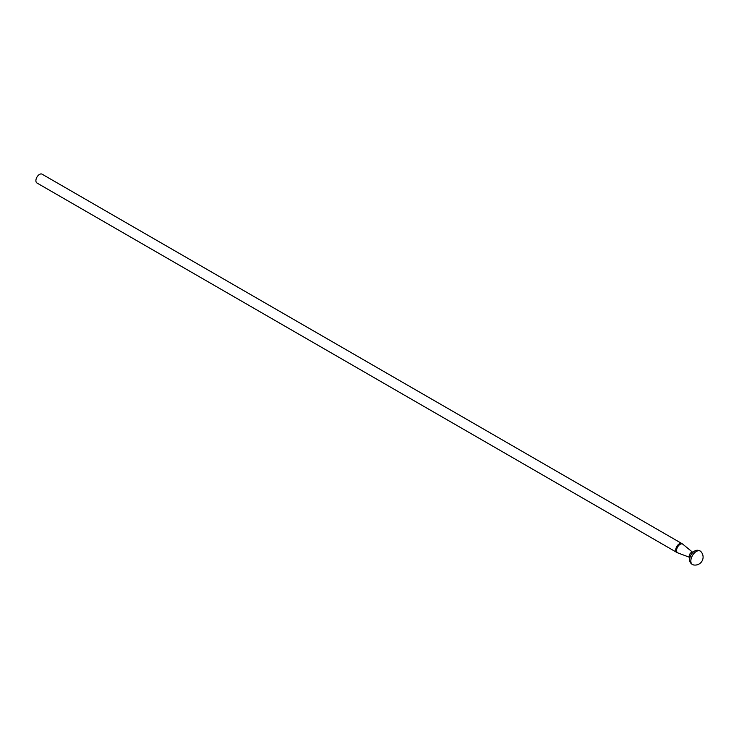<?xml version="1.0" encoding="UTF-8"?>
<svg xmlns="http://www.w3.org/2000/svg" width="739" height="739" viewBox="0 0 739 739"><rect width="100%" height="100%" fill="white"/><g stroke="black" fill="none" stroke-linecap="round" stroke-linejoin="round"><path stroke-width="1.11" d="M39.5 174.413A5.099 2.947 120 0 0 36.165 178.912A5.099 2.947 120 0 0 36.95 182.995L676.785 552.403A5.099 2.947 -60 0 1 676.785 546.509A5.099 2.947 -60 0 1 681.885 543.562L42.049 174.164A5.099 2.947 120 0 0 39.5 174.413M693.127 564.836A7.806 4.508 -60 0 1 693.117 564.836A7.806 4.508 -60 0 1 692.452 555.562A7.806 4.508 -60 0 1 700.821 551.488A7.806 4.508 -60 0 1 700.821 551.497C697.847 549.41 694.993 549.955 692.249 553.123A6.827 3.944 -60 0 0 690.244 556.596C688.868 560.559 689.829 563.303 693.117 564.836A8 8 0 0 0 700.812 551.488M681.885 543.562L682.873 544.246A5.025 2.901 120 0 0 680.129 544.338A5.025 2.901 120 0 0 676.785 548.985A5.025 2.901 120 0 0 677.866 552.911L676.785 552.403M677.866 552.911L689.967 557.474A2.91 1.681 -60 0 1 689.847 554.047A2.91 1.681 -60 0 1 692.868 552.449L682.873 544.246M690.244 556.596L690.54 555.783A3.926 2.263 -60 0 1 691.695 553.788L692.249 553.123"/></g></svg>
